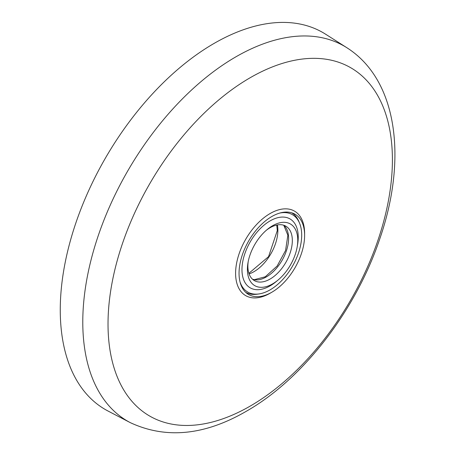 <?xml version="1.0" encoding="UTF-8"?>
<svg xmlns="http://www.w3.org/2000/svg" width="455" height="455" viewBox="0 0 455 455"><rect width="100%" height="100%" fill="white"/><g stroke="black" fill="none" stroke-linecap="round" stroke-linejoin="round"><path stroke-width="0.68" d="M270.105 293.225L271.828 292.229L270.105 293.23A48.799 28.176 -60 0 1 270.105 293.23A48.799 28.176 -60 0 1 235.599 273.307A48.799 28.176 -60 0 1 270.105 213.537A48.799 28.176 -60 0 1 304.611 233.46L304.611 235.451A46.364 26.765 -60 0 1 271.828 292.229A46.364 26.765 -60 0 1 248.504 294.448A46.364 26.765 -60 0 1 241.582 257.246A46.364 26.765 -60 0 1 271.828 216.523A46.364 26.765 -60 0 1 294.868 214.146A46.364 26.765 -60 0 1 304.611 235.451M346.824 47.701L325.615 34.21A217.626 125.648 120 0 0 214.146 43.384A217.626 125.648 120 0 0 71.259 237.601A217.626 125.648 120 0 0 108.057 411.041L130.34 422.667C166.024 439.229 204.693 435.418 246.36 411.24C303.041 379.021 355.742 310.344 379.675 239.148C407.185 160.126 398.182 80.307 346.824 47.701A216.552 125.028 120 0 0 235.906 56.824A216.552 125.028 120 0 0 93.724 250.085A216.552 125.028 120 0 0 130.34 422.667M248.891 273.296L268.552 256.66L277.3 230.56L276.748 225.054M279.666 213.094A44.675 25.793 -60 0 1 299.617 223.331A44.675 25.793 -60 0 1 270.105 289.858A44.675 25.793 -60 0 1 258.832 293.964L256.961 294.22A45.944 26.526 -60 0 1 245.745 292.366M258.832 293.964A44.675 25.793 -60 0 1 239.995 281.804M247.401 269.349A35.609 20.56 -60 0 1 247.992 262.751A35.609 20.56 -60 0 1 267.165 229.548A35.609 20.56 -60 0 1 272.585 225.737A35.609 20.56 -60 0 1 297.763 240.274A35.609 20.56 -60 0 1 297.178 246.872A35.609 20.56 -60 0 1 278.005 280.081A35.609 20.56 -60 0 1 272.585 283.892A35.609 20.56 -60 0 1 247.401 269.349M278.005 280.081L276.162 281.611A39.79 22.972 -60 0 1 270.105 285.871A39.79 22.972 -60 0 1 241.969 269.627A39.79 22.972 -60 0 1 270.105 220.897A39.79 22.972 -60 0 1 297.581 244.511L297.178 246.872M248.22 261.528A31.435 18.149 120 0 0 247.878 266.215A31.435 18.149 120 0 0 254.39 280.604A31.435 18.149 120 0 0 270.105 279.046A31.435 18.149 120 0 0 292.332 240.547A31.435 18.149 120 0 0 285.825 226.158A31.435 18.149 120 0 0 270.105 227.716A31.435 18.149 120 0 0 266.22 230.355M249.101 273.91A33.852 19.548 120 0 0 253.941 271.692A33.852 19.548 120 0 0 277.385 224.929M291.689 212.792A45.944 26.526 -60 0 1 298.901 221.579L299.617 223.331M250.216 406.087A201.087 116.099 120 0 0 392.403 159.807A201.087 116.099 120 0 0 250.216 77.708A201.087 116.099 120 0 0 108.023 323.988A201.087 116.099 120 0 0 250.216 406.087M252.633 279.336A31.435 18.149 120 0 0 266.374 276.896A31.435 18.149 120 0 0 286.371 250.898A31.435 18.149 120 0 0 283.846 225.276M283.766 225.248L287.867 235.212L285.569 250.5L277.158 266.004L265.276 276.788L254.379 279.654L252.57 279.279"/></g></svg>
